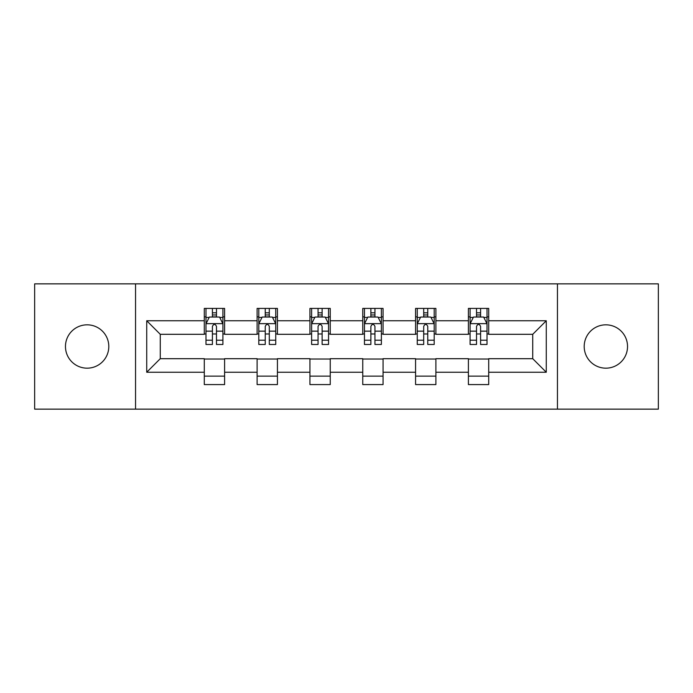 <?xml version="1.0" encoding="UTF-8"?>
<svg xmlns="http://www.w3.org/2000/svg" width="693" height="693" viewBox="0 0 693 693"><rect width="100%" height="100%" fill="white"/><g stroke="black" fill="none" stroke-linecap="round" stroke-linejoin="round"><path stroke-width="1.04" d="M605.864 324.826A21.674 21.674 0 0 0 584.199 346.5A21.674 21.674 0 0 0 605.864 368.174A21.674 21.674 0 0 0 627.537 346.5A21.674 21.674 0 0 0 605.864 324.826M87.136 324.826A21.674 21.674 0 0 0 65.463 346.5A21.674 21.674 0 0 0 87.136 368.174A21.674 21.674 0 0 0 108.801 346.5A21.674 21.674 0 0 0 87.136 324.826M557.449 409.139L658.35 409.139L658.35 283.861L557.449 283.861L557.449 409.139L135.551 409.139L135.551 283.861L34.65 283.861L34.65 409.139L135.551 409.139M557.449 283.861L135.551 283.861M488.712 320.764L488.712 308.411L468.399 308.411L468.399 320.764L435.888 320.764L435.888 308.411L415.575 308.411L415.575 320.764L383.064 320.764L383.064 308.411L362.751 308.411L362.751 320.764L330.249 320.764L330.249 308.411L309.936 308.411L309.936 320.764L277.425 320.764L277.425 308.411L257.112 308.411L257.112 320.764L224.601 320.764L224.601 308.411L204.288 308.411L204.288 320.764L146.725 320.764L146.725 372.236L160.274 358.688L204.288 358.688L204.288 384.589L224.601 384.589L224.601 358.688L257.112 358.688L257.112 384.589L277.425 384.589L277.425 358.688L309.936 358.688L309.936 384.589L330.249 384.589L330.249 358.688L362.751 358.688L362.751 384.589L383.064 384.589L383.064 358.688L415.575 358.688L415.575 384.589L435.888 384.589L435.888 358.688L468.399 358.688L468.399 384.589L488.712 384.589L488.712 358.688L532.726 358.688L532.726 334.312L488.712 334.312L488.712 320.764L546.275 320.764L546.275 372.236L488.712 372.236M468.399 372.236L435.888 372.236M415.575 372.236L383.064 372.236M362.751 372.236L330.249 372.236M309.936 372.236L277.425 372.236M257.112 372.236L224.601 372.236M204.288 372.236L146.725 372.236M468.399 320.764L468.399 334.312L435.888 334.312L435.888 320.764M415.575 320.764L415.575 334.312L383.064 334.312L383.064 320.764M362.751 320.764L362.751 334.312L330.249 334.312L330.249 320.764M309.936 320.764L309.936 334.312L277.425 334.312L277.425 320.764M257.112 320.764L257.112 334.312L224.601 334.312L224.601 320.764M204.288 320.764L204.288 334.312L160.274 334.312L146.725 320.764M160.274 334.312L160.274 358.688M546.275 372.236L532.726 358.688M532.726 334.312L546.275 320.764M204.288 316.874L205.986 316.874M212.413 316.874L216.476 316.874M222.912 316.874L224.601 316.874M204.288 333.974L205.986 333.974M212.413 333.974L216.476 333.974M222.912 333.974L224.601 333.974M204.288 359.026L224.601 359.026M204.288 376.126L224.601 376.126M257.112 359.026L277.425 359.026M257.112 376.126L277.425 376.126M257.112 316.874L258.801 316.874M265.237 316.874L269.3 316.874M275.736 316.874L277.425 316.874M257.112 333.974L258.801 333.974M265.237 333.974L269.3 333.974M275.736 333.974L277.425 333.974M309.936 359.026L330.249 359.026M309.936 376.126L330.249 376.126M309.936 316.874L311.625 316.874M318.061 316.874L322.124 316.874M328.551 316.874L330.249 316.874M309.936 333.974L311.625 333.974M318.061 333.974L322.124 333.974M328.551 333.974L330.249 333.974M362.751 359.026L383.064 359.026M362.751 376.126L383.064 376.126M362.751 316.874L364.449 316.874M370.876 316.874L374.939 316.874M381.375 316.874L383.064 316.874M362.751 333.974L364.449 333.974M370.876 333.974L374.939 333.974M381.375 333.974L383.064 333.974M415.575 359.026L435.888 359.026M415.575 376.126L435.888 376.126M415.575 316.874L417.264 316.874M423.7 316.874L427.763 316.874M434.199 316.874L435.888 316.874M415.575 333.974L417.264 333.974M423.7 333.974L427.763 333.974M434.199 333.974L435.888 333.974M468.399 359.026L488.712 359.026M468.399 376.126L488.712 376.126M468.399 316.874L470.088 316.874M476.524 316.874L480.587 316.874M487.014 316.874L488.712 316.874M468.399 333.974L470.088 333.974M476.524 333.974L480.587 333.974M487.014 333.974L488.712 333.974M216.476 312.812L212.413 312.812M222.912 340.22L216.476 340.22L216.476 344.464L222.912 344.464L222.912 323.813L219.525 317.039L209.364 317.039L205.986 323.813L205.986 344.464L212.413 344.464L212.413 340.22L205.986 340.22M205.986 323.813L205.986 308.411M222.912 323.813L222.912 308.411M212.413 317.039L212.413 308.411M216.476 308.411L216.476 317.039M216.476 340.22L216.476 326.351C215.125 323.744 213.773 323.744 212.413 326.351L212.413 340.22M269.3 312.812L265.237 312.812M275.736 340.22L269.3 340.22L269.3 344.464L275.736 344.464L275.736 323.813L272.349 317.039L262.188 317.039L258.801 323.813L258.801 344.464L265.237 344.464L265.237 340.22L258.801 340.22M258.801 323.813L258.801 308.411M275.736 323.813L275.736 308.411M265.237 317.039L265.237 308.411M269.3 308.411L269.3 317.039M269.3 340.22L269.3 326.351C267.948 323.744 266.588 323.744 265.237 326.351L265.237 340.22M322.124 312.812L318.061 312.812M328.551 340.22L322.124 340.22L322.124 344.464L328.551 344.464L328.551 323.813L325.164 317.039L315.012 317.039L311.625 323.813L311.625 344.464L318.061 344.464L318.061 340.22L311.625 340.22M311.625 323.813L311.625 308.411M328.551 323.813L328.551 308.411M318.061 317.039L318.061 308.411M322.124 308.411L322.124 317.039M322.124 340.22L322.124 326.351C320.772 323.744 319.412 323.744 318.061 326.351L318.061 340.22M374.939 312.812L370.876 312.812M381.375 340.22L374.939 340.22L374.939 344.464L381.375 344.464L381.375 323.813L377.988 317.039L367.836 317.039L364.449 323.813L364.449 344.464L370.876 344.464L370.876 340.22L364.449 340.22M364.449 323.813L364.449 308.411M381.375 323.813L381.375 308.411M370.876 317.039L370.876 308.411M374.939 308.411L374.939 317.039M374.939 340.22L374.939 326.351C373.588 323.744 372.236 323.744 370.876 326.351L370.876 340.22M427.763 312.812L423.7 312.812M434.199 340.22L427.763 340.22L427.763 344.464L434.199 344.464L434.199 323.813L430.812 317.039L420.651 317.039L417.264 323.813L417.264 344.464L423.7 344.464L423.7 340.22L417.264 340.22M417.264 323.813L417.264 308.411M434.199 323.813L434.199 308.411M423.7 317.039L423.7 308.411M427.763 308.411L427.763 317.039M427.763 340.22L427.763 326.351C426.412 323.744 425.06 323.744 423.7 326.351L423.7 340.22M480.587 312.812L476.524 312.812M487.014 340.22L480.587 340.22L480.587 344.464L487.014 344.464L487.014 323.813L483.636 317.039L473.475 317.039L470.088 323.813L470.088 344.464L476.524 344.464L476.524 340.22L470.088 340.22M470.088 323.813L470.088 308.411M487.014 323.813L487.014 308.411M476.524 317.039L476.524 308.411M480.587 308.411L480.587 317.039M480.587 340.22L480.587 326.351C479.235 323.744 477.875 323.744 476.524 326.351L476.524 340.22M222.825 323.648L206.064 323.648M205.986 317.446L209.165 317.446M219.724 317.446L222.912 317.446M212.413 331.15L205.986 331.15M222.912 331.15L216.476 331.15M216.476 314.969L212.413 314.969M275.649 323.648L258.887 323.648M258.801 317.446L261.989 317.446M272.548 317.446L275.736 317.446M265.237 331.15L258.801 331.15M275.736 331.15L269.3 331.15M269.3 314.969L265.237 314.969M328.473 323.648L311.711 323.648M311.625 317.446L314.804 317.446M325.372 317.446L328.551 317.446M318.061 331.15L311.625 331.15M328.551 331.15L322.124 331.15M322.124 314.969L318.061 314.969M381.289 323.648L364.527 323.648M364.449 317.446L367.628 317.446M378.196 317.446L381.375 317.446M370.876 331.15L364.449 331.15M381.375 331.15L374.939 331.15M374.939 314.969L370.876 314.969M434.113 323.648L417.351 323.648M417.264 317.446L420.452 317.446M431.011 317.446L434.199 317.446M423.7 331.15L417.264 331.15M434.199 331.15L427.763 331.15M427.763 314.969L423.7 314.969M486.936 323.648L470.175 323.648M470.088 317.446L473.276 317.446M483.835 317.446L487.014 317.446M476.524 331.15L470.088 331.15M487.014 331.15L480.587 331.15M480.587 314.969L476.524 314.969"/></g></svg>
